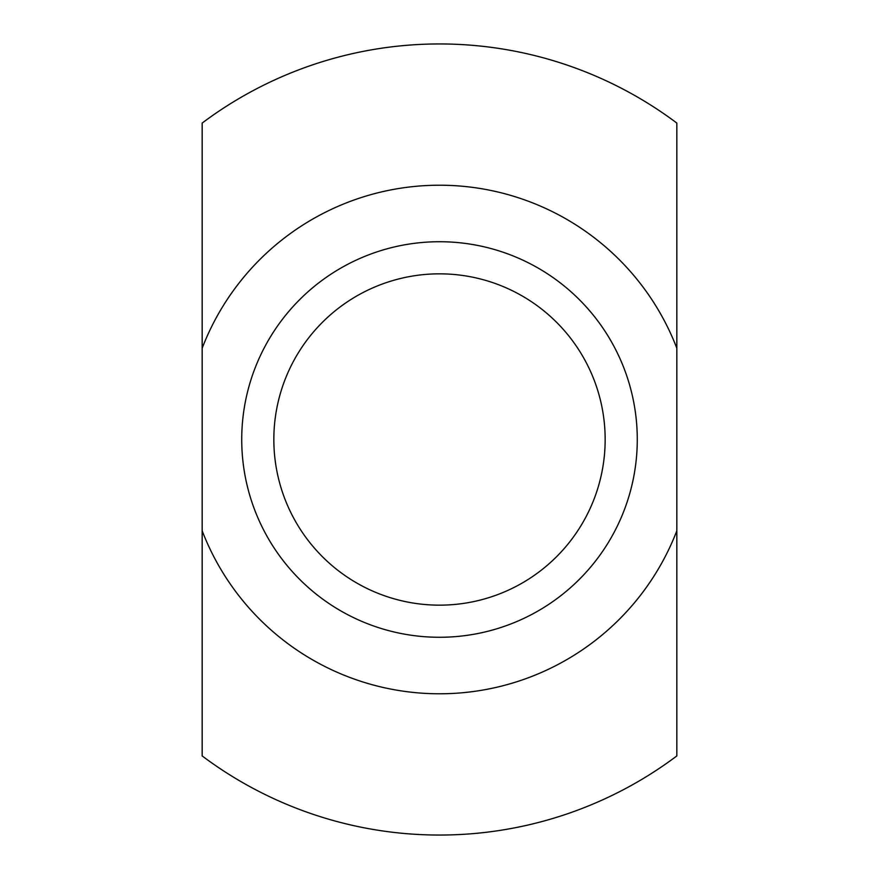 <?xml version="1.0" encoding="UTF-8"?>
<svg xmlns="http://www.w3.org/2000/svg" width="879" height="879" viewBox="0 0 879 879"><rect width="100%" height="100%" fill="white"/><g stroke="black" fill="none" stroke-linecap="round" stroke-linejoin="round"><path stroke-width="1.32" d="M439.5 637.275A197.775 197.775 0 0 0 637.275 439.5A197.775 197.775 0 0 0 439.5 241.725A197.775 197.775 0 0 0 241.725 439.5A197.775 197.775 0 0 0 439.5 637.275M439.5 605.159A165.659 165.659 0 0 0 605.159 439.5A165.659 165.659 0 0 0 439.5 273.841A165.659 165.659 0 0 0 273.841 439.5A165.659 165.659 0 0 0 439.5 605.159M676.83 530.795L676.83 755.94A395.55 395.55 0 0 1 202.17 755.94L202.17 530.795A254.284 254.284 0 0 0 676.83 530.795L676.83 348.205A254.284 254.284 0 0 0 202.17 348.205L202.17 123.06A395.55 395.55 0 0 1 676.83 123.06L676.83 348.205M202.17 530.795L202.17 348.205"/></g></svg>
